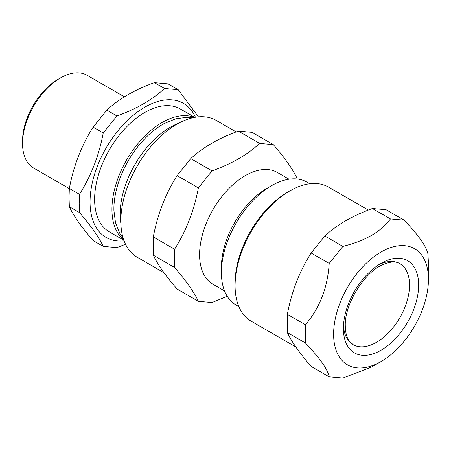<?xml version="1.0" encoding="UTF-8"?>
<svg xmlns="http://www.w3.org/2000/svg" width="451" height="451" viewBox="0 0 451 451"><rect width="100%" height="100%" fill="white"/><g stroke="black" fill="none" stroke-linecap="round" stroke-linejoin="round"><path stroke-width="0.68" d="M343.476 325.752A46.763 26.998 120 0 0 376.472 342.337A46.763 26.998 120 0 0 409.519 286.351A46.763 26.998 120 0 0 378.677 264.788M353.088 344.654A46.763 26.998 120 0 0 399.851 317.656A46.763 26.998 120 0 0 399.851 263.66C396.125 261.247 390.645 261.495 383.406 264.399C364.656 271.711 344.417 304.013 345.291 325.881C345.438 332.911 346.83 338.087 349.48 341.418L353.088 344.654M381.033 252.036A67.058 38.718 120 0 0 333.61 334.168A67.058 38.718 120 0 0 381.033 361.544A67.058 38.718 120 0 0 428.45 279.411A67.058 38.718 120 0 0 381.033 252.036M428.45 279.411L428.45 263.423L427.943 254.009C426.404 246.415 418.472 235.129 404.152 220.156L390.465 218.932C385.278 225.658 378.936 231.154 371.438 235.422C364.042 239.752 354.525 243.416 342.878 246.409L329.196 263.429C327.657 287.563 319.725 308.005 305.406 324.754L305.406 342.997C319.725 357.97 327.657 369.251 329.196 376.844L342.878 378.068L371.438 367.08L381.033 361.544M329.196 376.844L311.139 366.421C299.515 353.003 291.583 341.723 287.343 332.567L287.343 314.324C291.583 291.752 299.515 271.31 311.139 253L324.821 235.98C331.372 230.049 338.385 224.936 345.861 220.657C353.28 216.339 362.125 212.291 372.408 208.509L386.09 209.726L404.152 220.156M295.845 346.982L251.117 321.157A77.397 44.688 -60 0 1 235.084 285.725A77.397 44.688 -60 0 1 289.813 190.931L289.813 190.931A77.397 44.688 -60 0 1 328.514 187.097L368.292 210.065M289.813 190.931L287.535 192.25A74.173 42.822 120 0 0 235.084 283.093L235.084 285.725M390.465 218.932L372.408 208.509M342.878 246.409L324.821 235.98M329.196 263.429L311.139 253M305.406 324.754L287.343 314.324M305.406 342.997L287.343 332.567M309.82 183.754L307.046 182.148A70.948 40.962 120 0 0 296.657 178.946A70.948 40.962 120 0 0 271.57 185.665A70.948 40.962 120 0 0 221.402 272.562A70.948 40.962 120 0 0 236.099 305.039L238.872 306.641M271.57 185.665L267.009 188.298A64.499 37.241 120 0 0 221.402 267.291L221.402 272.562M289.04 179.205L277.427 172.502A64.499 37.241 120 0 0 267.984 169.582A64.499 37.241 120 0 0 208.999 217.19A64.499 37.241 120 0 0 212.928 284.215L224.542 290.923M297.147 178.991L297.113 178.472C292.874 169.322 284.942 158.036 273.323 144.624L259.641 143.401C247.469 154.687 231.605 163.848 212.055 170.873L198.372 187.898C194.127 210.47 186.195 230.912 174.576 249.223L174.576 267.466C186.195 280.877 194.127 292.158 198.372 301.313L212.055 302.536L227.219 296.279M198.372 301.313L177.091 289.029C165.472 275.612 157.54 264.331 153.295 255.176L153.295 236.933C157.54 214.36 165.472 193.924 177.091 175.614L190.773 158.589C202.944 147.302 218.808 138.141 238.359 131.117L252.041 132.34L273.323 144.624M236.183 131.929L216.209 120.4A79.01 45.619 120 0 0 204.641 116.826A79.01 45.619 120 0 0 132.38 175.14A79.01 45.619 120 0 0 137.2 257.25L164.04 272.748M174.576 267.466L153.295 255.176M174.576 249.223L153.295 236.933M198.372 187.898L177.091 175.614M212.055 170.873L190.773 158.589M259.641 143.401L238.359 131.117M192.47 117.829L187.097 117.266L175.631 118.805L163.922 123.687A69.206 39.953 120 0 0 113.889 209.061A69.206 39.953 120 0 0 113.9 210.324L115.512 222.85L119.876 233.511L123.106 237.976M194.398 117.418A70.948 40.962 120 0 0 140.932 140.114A70.948 40.962 120 0 0 111.944 209.365A70.948 40.962 120 0 0 123.709 239.847M194.793 117.345L180.253 108.95A70.948 40.962 120 0 0 125.581 127.954A70.948 40.962 120 0 0 94.609 199.359A70.948 40.962 120 0 0 109.305 231.837L123.845 240.231M195.441 117.232A77.397 44.688 120 0 0 134.229 114.475A77.397 44.688 120 0 0 90.048 201.992A77.397 44.688 120 0 0 124.07 240.845M198.417 116.848L178.19 89.698L164.508 88.475C152.331 99.767 136.473 108.922 116.916 115.952L103.234 132.972C98.994 155.544 91.063 175.986 79.444 194.296L79.737 203.587L79.444 212.539C91.063 225.951 98.994 237.237 103.234 246.387L116.916 247.61L125.525 244.245M103.234 246.387L93.131 240.552C81.507 227.141 73.575 215.854 69.336 206.705L69.042 197.414L69.336 188.462C73.575 165.889 81.507 145.447 93.131 127.137L106.814 110.117C118.985 98.825 134.843 89.67 154.4 82.64L168.082 83.863L178.19 89.698M69.324 188.642L33.639 168.043A53.534 30.91 -60 0 1 22.55 143.536A53.534 30.91 -60 0 1 60.406 77.967A53.534 30.91 -60 0 1 87.173 75.317L124.437 96.83M60.406 77.967L58.123 79.286A50.309 29.044 120 0 0 22.55 140.904L22.55 143.536M93.131 127.137L103.234 132.972M106.814 110.117L116.916 115.952M69.336 188.462L79.444 194.296M69.336 206.705L79.444 212.539M154.4 82.64L164.508 88.475M178.81 123.14A70.948 40.962 120 0 0 120.152 214.101A70.948 40.962 120 0 0 120.874 223.493M343.403 328.514A53.212 30.724 120 0 0 399.845 333.554A53.212 30.724 120 0 0 399.845 258.299A53.212 30.724 120 0 0 343.403 328.514"/></g></svg>
